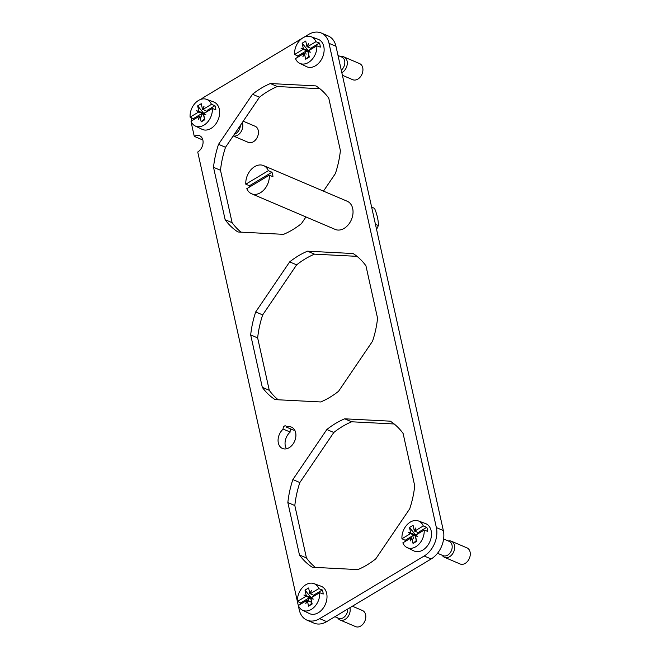 <?xml version="1.0" encoding="UTF-8"?>
<svg xmlns="http://www.w3.org/2000/svg" width="660" height="660" viewBox="0 0 660 660"><rect width="100%" height="100%" fill="white"/><g stroke="black" fill="none" stroke-linecap="round" stroke-linejoin="round"><path stroke-width="0.99" d="M202.447 138.749A9.182 6.616 -66.9 0 0 201.242 139.334L194.271 136.364A9.182 6.616 -66.9 0 1 199.609 135.737A9.182 6.616 -66.9 0 1 203.008 143.368A9.182 6.616 -66.9 0 1 197.736 152.006L299.236 609.823A21.862 15.758 -66.9 0 0 306.991 620.153A21.862 15.758 -66.9 0 0 319.688 618.659L424.174 556.009A21.862 15.758 -66.9 0 0 436.367 527.587L329.01 43.321A21.862 15.758 -66.9 0 0 321.255 33A21.862 15.758 -66.9 0 0 308.558 34.485L303.724 37.381M302.23 38.28L204.072 97.144A21.862 15.758 -66.9 0 0 201.127 99.272M191.524 117.81A21.862 15.758 -66.9 0 0 191.367 121.036M191.4 122.092A21.862 15.758 -66.9 0 0 191.879 125.557L194.271 136.364M251.567 193.76A15.304 11.03 113.1 0 1 246.807 188.669L269.321 175.164A15.304 11.03 113.1 0 1 254.628 194.403A15.304 11.03 113.1 0 1 251.567 193.76L335.247 229.433A15.304 11.03 -66.9 0 0 338.308 230.076A15.304 11.03 -66.9 0 0 352.143 217.651A15.304 11.03 -66.9 0 0 347.251 201.267L263.571 165.602A15.304 11.03 113.1 0 1 268.331 170.692L271.953 172.235L249.439 185.74L245.809 184.198A15.304 11.03 113.1 0 1 260.51 164.95A15.304 11.03 113.1 0 1 263.571 165.602M289.22 426.649A11.591 8.349 -66.9 0 0 286.465 427.135A2.186 1.576 -66.9 0 0 285.664 425.923A2.186 1.576 -66.9 0 0 285.227 425.824A2.186 1.576 -66.9 0 0 283.561 426.913A2.186 1.576 -66.9 0 0 283.214 429.082A11.591 8.349 -66.9 0 0 278.075 439.882A11.591 8.349 -66.9 0 0 282.447 448.462A11.591 8.349 -66.9 0 0 284.765 448.957A11.591 8.349 -66.9 0 0 295.234 439.543A11.591 8.349 -66.9 0 0 291.538 427.144A11.591 8.349 -66.9 0 0 289.22 426.649M262.3 387.337A83.086 59.87 -66.9 0 0 275.137 399.622L320.727 401.965A83.086 59.87 -66.9 0 0 338.572 391.264L372.545 341.203A83.086 59.87 -66.9 0 0 377.561 318.219L365.945 265.815A83.086 59.87 -66.9 0 0 353.108 253.531L307.519 251.179A83.086 59.87 -66.9 0 0 289.666 261.888L255.7 311.941A83.086 59.87 -66.9 0 0 250.684 334.933L262.3 387.337L269.28 390.308A83.086 59.87 -66.9 0 0 278.207 399.778M299.467 554.969A83.086 59.87 -66.9 0 0 312.304 567.254L357.885 569.596A83.086 59.87 -66.9 0 0 375.738 558.896L409.712 508.835A83.086 59.87 -66.9 0 0 414.719 485.851L403.103 433.447A83.086 59.87 -66.9 0 0 390.266 421.162L344.685 418.811A83.086 59.87 -66.9 0 0 326.832 429.52L292.858 479.572A83.086 59.87 -66.9 0 0 287.851 502.565L299.467 554.969L306.438 557.939A83.086 59.87 -66.9 0 0 315.364 567.41M213.518 167.302L220.498 170.272A83.086 59.87 -66.9 0 1 225.514 147.287L218.534 144.309A83.086 59.87 -66.9 0 0 213.518 167.302L225.142 219.706A83.086 59.87 -66.9 0 0 237.971 231.99L283.561 234.341A83.086 59.87 -66.9 0 0 301.414 223.633L305.951 216.942M323.466 191.128L335.379 173.58A83.086 59.87 -66.9 0 0 340.395 150.587L328.779 98.183A83.086 59.87 -66.9 0 0 315.942 85.899L270.352 83.548A83.086 59.87 -66.9 0 0 252.508 94.256L218.534 144.309M302.56 610.236A14.487 10.436 113.1 0 1 298.378 605.509L306.842 600.427L305.786 603.595L307.346 600.649L308.566 606.152L312.155 603.999L310.942 598.496L313.286 599.098L311.239 597.795L319.704 592.713A14.487 10.436 113.1 0 1 305.803 611.003A14.487 10.436 113.1 0 1 302.56 610.236L309.375 613.553A14.866 10.717 -66.9 0 0 312.7 614.344A14.866 10.717 -66.9 0 0 326.213 602.019A14.866 10.717 -66.9 0 0 321.032 586.212L313.912 583.597A14.487 10.436 113.1 0 1 318.796 588.621L310.332 593.695L314.671 595.741M195.203 125.969A14.487 10.436 113.1 0 1 191.012 121.242L199.485 116.168L198.421 119.328L199.988 116.383L201.209 121.886L204.798 119.732L203.577 114.23L205.928 114.832L203.882 113.528L212.347 108.454A14.487 10.436 113.1 0 1 198.445 126.736A14.487 10.436 113.1 0 1 195.203 125.969L202.018 129.286A14.866 10.717 -66.9 0 0 205.343 130.078A14.866 10.717 -66.9 0 0 218.856 117.752A14.866 10.717 -66.9 0 0 213.667 101.945L206.555 99.33A14.487 10.436 113.1 0 1 211.439 104.354L202.975 109.428L207.314 111.474M299.681 63.31A14.487 10.436 113.1 0 1 295.498 58.583L303.963 53.509L302.907 56.669L304.466 53.724L305.687 59.227L309.284 57.074L308.063 51.571L310.414 52.173L308.36 50.869L316.833 45.796A14.487 10.436 113.1 0 1 302.923 64.078A14.487 10.436 113.1 0 1 299.681 63.31L306.496 66.627A14.866 10.717 -66.9 0 0 309.829 67.419A14.866 10.717 -66.9 0 0 323.342 55.093A14.866 10.717 -66.9 0 0 318.153 39.295L311.041 36.679A14.487 10.436 113.1 0 1 315.925 41.695L307.453 46.777L311.792 48.815M407.047 547.577A14.487 10.436 113.1 0 1 402.856 542.85L411.328 537.776L410.264 540.936L411.832 537.991L413.053 543.493L416.641 541.34L415.421 535.837L417.772 536.44L415.717 535.136L424.19 530.062A14.487 10.436 113.1 0 1 410.281 548.344A14.487 10.436 113.1 0 1 407.047 547.577L413.861 550.894A14.866 10.717 -66.9 0 0 417.186 551.686A14.866 10.717 -66.9 0 0 430.699 539.36A14.866 10.717 -66.9 0 0 425.51 523.562L418.399 520.938A14.487 10.436 113.1 0 1 423.283 525.962L414.81 531.044L419.149 533.082M306.991 620.153L313.962 623.122A21.862 15.758 -66.9 0 0 326.667 621.637L431.145 558.979A21.862 15.758 -66.9 0 0 443.338 530.566L436.367 527.587M329.01 43.321L335.981 46.299L443.338 530.566M335.981 46.299A21.862 15.758 -66.9 0 0 328.234 35.97L321.255 33M255.7 311.941L262.672 314.919A83.086 59.87 -66.9 0 0 257.656 337.903L250.684 334.933M292.858 479.572L299.838 482.551A83.086 59.87 -66.9 0 0 294.822 505.535L287.851 502.565M220.498 170.272L232.114 222.676L225.142 219.706M232.114 222.676A83.086 59.87 -66.9 0 0 241.04 232.147M319.852 88.712L277.332 86.526L270.352 83.548M277.332 86.526A83.086 59.87 -66.9 0 0 259.479 97.226L252.508 94.256M225.514 147.287L259.479 97.226M394.177 423.976L351.656 421.789L344.685 418.811M351.656 421.789A83.086 59.87 -66.9 0 0 333.803 432.49L326.832 429.52M299.838 482.551L333.803 432.49M294.822 505.535L306.438 557.939M357.019 256.344L314.49 254.158L307.519 251.179M314.49 254.158A83.086 59.87 -66.9 0 0 296.645 264.858L289.666 261.888M262.672 314.919L296.645 264.858M269.28 390.308L257.656 337.903M286.465 427.135L293.444 430.106A11.591 8.349 113.1 0 1 294.525 429.792M283.214 429.082L290.194 432.053A2.186 1.576 113.1 0 1 291.2 429.148M286.432 448.792A11.591 8.349 113.1 0 1 290.194 432.053M300.795 604.057A14.668 10.568 113.1 0 1 300.671 602.918L297.47 601.409A14.487 10.436 113.1 0 1 311.371 583.126A14.487 10.436 113.1 0 1 313.912 583.597M306.842 600.427L311.792 602.349M308.946 601.136L308.327 598.331L300.671 602.918M310.332 593.695L311.388 590.535L309.829 593.48L308.608 587.977L305.019 590.131L306.232 595.634L303.889 595.031L305.935 596.335L297.47 601.409M307.296 600.946L307.205 600.394M307.346 600.649L311.792 602.357M311.949 603.067L308.566 606.152M311.239 597.795L311.602 598.364L311.066 598.356L313.286 599.098M319.704 592.713L323.194 594.058A14.668 10.568 113.1 0 0 322.286 589.966L314.638 594.553L314.87 595.617M311.57 601.351A3.028 2.178 113.1 0 1 311.207 600.501L311.602 602.266M308.327 598.331L310.753 598.455L311.207 600.501A3.028 2.178 -66.9 0 1 311.157 599.47M309.829 593.48L310.324 593.885M310.513 593.447L310.051 593.769M305.019 590.131L311.099 597.638L314.44 595.642M306.232 595.634L311.099 597.638M312.056 597.308A3.028 2.178 -66.9 0 1 312.898 596.566A3.028 2.178 113.1 0 1 313.83 596.236M347.696 609.023A7.763 5.593 113.1 0 1 340.238 618.659A7.763 5.593 113.1 0 1 338.687 618.329L334.876 616.712M306.298 596.302L311 598.307A0.643 0.462 113.1 0 0 310.769 597.976L305.935 596.335M352.374 606.218L362.505 610.541A8.745 6.303 113.1 0 1 365.302 619.897A8.745 6.303 113.1 0 1 357.398 627A8.745 6.303 113.1 0 1 355.649 626.629L340.024 619.971A8.745 6.303 113.1 0 1 338.085 618.437L337.681 617.9M349.907 607.695A8.745 6.303 113.1 0 1 348.307 616.184A8.745 6.303 113.1 0 1 341.773 620.342A8.745 6.303 113.1 0 1 340.024 619.971M311.165 597.927A0.643 0.462 113.1 0 1 310.769 597.976L303.889 595.031M318.796 588.621L322.286 589.966M193.438 119.79A14.668 10.568 113.1 0 1 193.314 118.651L190.105 117.142A14.487 10.436 113.1 0 1 204.014 98.86A14.487 10.436 113.1 0 1 206.555 99.33M199.485 116.168L199.988 116.383M201.589 116.869L200.962 114.064L193.314 118.651M202.975 109.428L204.031 106.268L202.471 109.213L201.25 103.711L197.654 105.864L198.874 111.367L196.523 110.764L198.577 112.068L190.105 117.142M199.93 116.68L199.848 116.127M204.592 118.8L201.209 121.886M203.882 113.528L204.245 114.097L203.709 114.089L205.928 114.832M212.347 108.454L215.837 109.791A14.668 10.568 113.1 0 0 214.929 105.699L207.281 110.286L207.512 111.35M204.212 117.084A3.028 2.178 113.1 0 1 203.849 116.234L204.237 118M200.962 114.064L203.395 114.188L203.849 116.234A3.028 2.178 -66.9 0 1 203.791 115.203M202.471 109.213L202.966 109.618M203.148 109.18L202.694 109.502M197.654 105.864L203.742 113.38L207.083 111.375M198.874 111.367L203.742 113.38M204.691 113.041A3.028 2.178 -66.9 0 1 205.54 112.299A3.028 2.178 113.1 0 1 206.473 111.977M240.347 125.425A7.763 5.593 113.1 0 1 234.407 134.178M198.94 112.035L203.643 114.04A0.643 0.462 113.1 0 0 203.412 113.71L198.577 112.068M243.218 121.192L255.148 126.274A8.745 6.303 113.1 0 1 257.936 135.638A8.745 6.303 113.1 0 1 250.033 142.733A8.745 6.303 113.1 0 1 248.292 142.362L233.211 135.935A8.745 6.303 113.1 0 0 234.415 136.075A8.745 6.303 113.1 0 0 241.222 131.472A8.745 6.303 113.1 0 0 242.269 122.587M203.808 113.66A0.643 0.462 113.1 0 1 203.412 113.71L198.85 111.771M198.841 111.763L196.523 110.764M211.439 104.354L214.929 105.699M297.924 57.131A14.668 10.568 113.1 0 1 297.8 56.001L294.591 54.491A14.487 10.436 113.1 0 1 308.492 36.201A14.487 10.436 113.1 0 1 311.041 36.679M303.963 53.509L304.466 53.724M306.067 54.219L305.448 51.414L297.8 56.001M307.453 46.777L308.509 43.609L306.95 46.555L305.728 41.06L302.14 43.213L303.361 48.708L301.01 48.114L303.055 49.409L294.591 54.491M304.417 54.021L304.326 53.476M309.078 56.149L305.687 59.227M308.36 50.869L308.723 51.439L308.195 51.439L310.414 52.173M316.833 45.796L320.314 47.14A14.668 10.568 113.1 0 0 319.407 43.04L311.759 47.627L311.998 48.691M308.69 54.425A3.028 2.178 113.1 0 1 308.327 53.575L308.723 55.349M305.448 51.414L307.873 51.529L308.327 53.575A3.028 2.178 -66.9 0 1 308.278 52.544M306.95 46.555L307.445 46.959M307.634 46.53L307.172 46.843M302.14 43.213L308.22 50.721L311.561 48.716M303.361 48.708L308.22 50.721M309.177 50.383A3.028 2.178 -66.9 0 1 310.018 49.64A3.028 2.178 113.1 0 1 310.959 49.319M338.019 55.473L341.897 57.131A7.763 5.593 113.1 0 1 344.825 62.947A7.763 5.593 113.1 0 1 341.278 70.199M303.418 49.376L308.121 51.381A0.643 0.462 113.1 0 0 307.89 51.059A0.643 0.462 113.1 0 1 307.89 51.059L303.055 49.409M340.89 56.694L341.558 56.62A8.745 6.303 113.1 0 1 342.26 56.587A8.745 6.303 113.1 0 1 344.008 56.958L359.626 63.616A8.745 6.303 113.1 0 1 362.423 72.979A8.745 6.303 113.1 0 1 354.519 80.075A8.745 6.303 113.1 0 1 352.77 79.712L342.408 75.29M344.008 56.958A8.745 6.303 113.1 0 1 347.209 64.474A8.745 6.303 113.1 0 1 341.83 72.674M308.286 51.002A0.643 0.462 113.1 0 1 307.898 51.059L301.01 48.114M315.925 41.695L319.407 43.04M405.281 541.398A14.668 10.568 113.1 0 1 405.157 540.268L401.948 538.758A14.487 10.436 113.1 0 1 415.858 520.468A14.487 10.436 113.1 0 1 418.399 520.938M411.328 537.776L411.832 537.991M413.424 538.477L412.805 535.681L405.157 540.268M414.81 531.044L415.874 527.876L414.307 530.821L413.086 525.319L409.497 527.48L410.718 532.975L408.367 532.381L410.421 533.676L401.948 538.758M411.774 538.288L411.683 537.743M416.435 540.408L413.053 543.493M415.717 535.136L416.08 535.706L415.552 535.706L417.772 536.44M424.19 530.062L427.672 531.407A14.668 10.568 113.1 0 0 426.764 527.307L419.116 531.894L419.356 532.958M416.056 538.692A3.028 2.178 113.1 0 1 415.693 537.842L416.08 539.616M412.805 535.681L415.239 535.796L415.693 537.842A3.028 2.178 -66.9 0 1 415.635 536.811M414.307 530.821L414.802 531.226M414.991 530.797L414.529 531.11M409.497 527.48L415.585 534.988L418.927 532.983M410.718 532.975L415.585 534.988M416.534 534.649A3.028 2.178 -66.9 0 1 417.376 533.907A3.028 2.178 113.1 0 1 418.316 533.585M443.611 538.989L449.254 541.398A7.763 5.593 113.1 0 1 451.737 549.706A7.763 5.593 113.1 0 1 444.724 556A7.763 5.593 113.1 0 1 443.173 555.679L437.522 553.27M410.776 533.643L415.486 535.648A0.643 0.462 113.1 0 0 415.255 535.326L410.421 533.676M448.247 540.961L448.915 540.886A8.745 6.303 113.1 0 1 449.617 540.854A8.745 6.303 113.1 0 1 451.366 541.225L466.991 547.882A8.745 6.303 113.1 0 1 469.78 557.246A8.745 6.303 113.1 0 1 461.876 564.341A8.745 6.303 113.1 0 1 460.127 563.978L444.51 557.312A8.745 6.303 113.1 0 1 442.571 555.786L442.159 555.241M451.366 541.225A8.745 6.303 113.1 0 1 454.162 550.588A8.745 6.303 113.1 0 1 446.259 557.683A8.745 6.303 113.1 0 1 444.51 557.312M415.643 535.268A0.643 0.462 113.1 0 1 415.255 535.326L408.367 532.381M423.283 525.962L426.764 527.307M268.331 170.692L245.809 184.198M249.571 187.011A15.304 11.03 113.1 0 1 249.439 185.74M271.953 172.235A15.304 11.03 113.1 0 1 272.951 176.707L269.321 175.164M376.588 229.441L378.361 225.555C378.436 220.399 377.165 214.665 374.542 208.354L371.638 207.108M378.361 225.555L375.449 224.317M326.667 621.637L319.688 618.659M424.174 556.009L431.145 558.979"/></g></svg>
